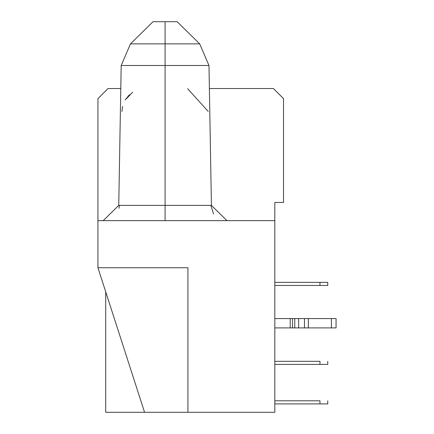 <?xml version="1.0" encoding="UTF-8"?>
<svg xmlns="http://www.w3.org/2000/svg" width="434" height="434" viewBox="0 0 434 434"><rect width="100%" height="100%" fill="white"/><g stroke="black" fill="none" stroke-linecap="round" stroke-linejoin="round"><path stroke-width="0.65" d="M105.712 412.3L105.712 291.838L105.712 412.3L144.571 412.3L105.712 412.3M274.82 412.3L144.571 412.3L97.938 267.751L97.938 98.637L108.044 88.536L97.938 98.637L97.938 267.751L187.933 267.751L187.933 412.3L274.82 412.3L274.82 220.651L97.938 220.651L274.82 220.651L274.82 412.3M129.403 94.753L125.252 99.869L132.63 92.252M120.788 88.536L108.044 88.536L120.788 88.536M187.933 267.751L97.938 267.751L144.571 412.3L187.933 412.3L187.933 267.751M209.383 88.536L273.42 88.536L209.383 88.536M274.82 202.466L274.82 220.651L274.82 202.466L283.527 202.466L283.527 98.637L273.42 88.536L283.527 98.637L283.527 202.466L274.82 202.466M119.003 208.315L119.328 205.38L165.088 205.38L119.328 205.38M187.624 88.693L208.228 111.446M165.088 205.38L165.088 65.496L165.088 205.38L210.843 205.38L165.088 205.38L165.088 220.651M122.583 106.406L121.943 111.446M165.088 65.496L121.189 65.496L165.088 65.496L165.088 43.867L130.482 43.867L165.088 43.867L165.088 65.496L208.982 65.496L165.088 65.496M210.843 205.38L213.588 213.984M208.982 65.496L199.689 43.867L165.083 43.867L165.088 21.7L153.039 21.7L130.482 43.867L153.039 21.7L165.088 21.7L165.088 43.867L199.689 43.867L208.982 65.496L211.423 205.38L226.966 220.651M165.088 25.579L165.088 21.7C180.62 21.7 180.62 21.7 165.088 21.7L177.132 21.7L199.689 43.867M327.746 285.469L274.82 285.469L319.972 285.469L319.972 282.36L327.746 282.36L327.746 285.469L327.746 282.36L274.82 282.36L319.972 282.36L319.972 285.469L327.746 285.469M319.972 400.799L274.82 400.799L319.972 400.799L319.972 403.908L319.972 400.799M274.82 403.908L319.972 403.908L274.82 403.908M327.746 403.908L319.972 403.908L327.746 403.908L327.746 400.799L327.746 403.908M319.972 361.316L274.82 361.316L319.972 361.316L319.972 364.424L319.972 361.316M274.82 364.424L319.972 364.424L274.82 364.424M327.746 364.424L319.972 364.424L327.746 364.424L327.746 361.316L327.746 364.424M153.039 21.7L130.482 43.867L153.039 21.7L165.088 21.7M336.062 327.898L290.21 327.898L336.062 327.898L336.062 318.572L336.062 327.898M274.82 318.572L336.062 318.572L331.397 318.572L331.397 327.898L331.397 318.572L308.346 318.572L308.346 327.898L308.346 318.572L304.462 318.572L304.462 327.898L304.462 318.572L298.646 318.572L298.646 327.898L298.646 318.572L294.762 318.572L294.762 327.898L294.762 318.572L292.538 318.572L292.538 327.898L292.538 318.572L290.21 318.572L290.21 327.898L290.21 318.572M274.82 327.898L290.21 327.898M121.189 65.496L130.482 43.867L121.189 65.496L118.748 205.38L103.205 220.651"/></g></svg>
